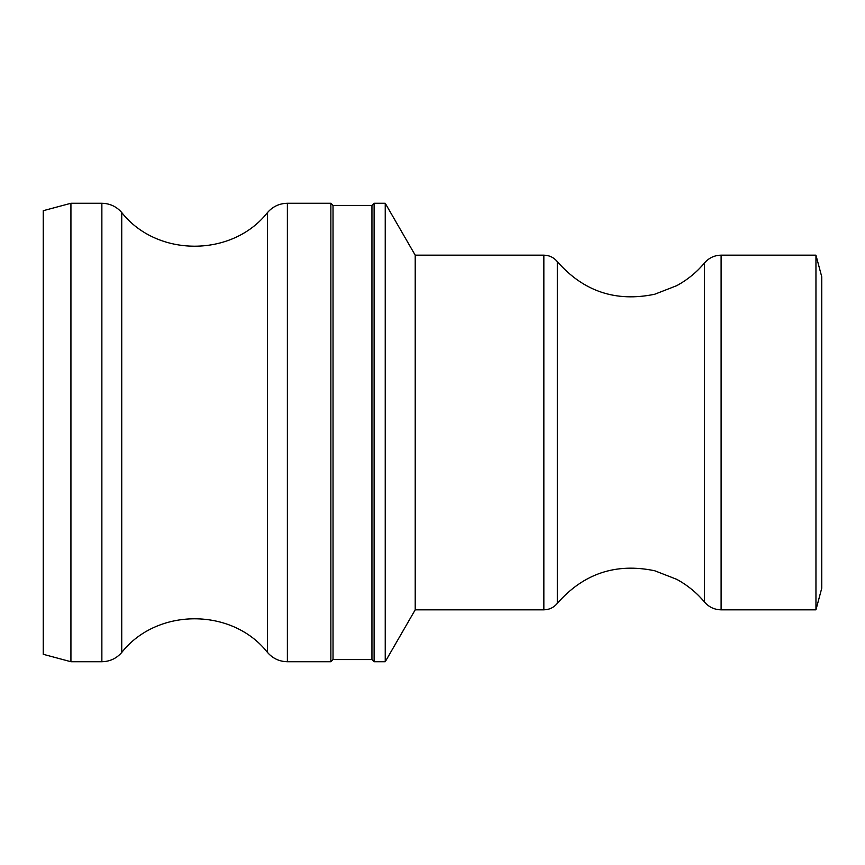 <?xml version="1.0" encoding="UTF-8"?>
<svg xmlns="http://www.w3.org/2000/svg" width="865" height="865" viewBox="0 0 865 865"><rect width="100%" height="100%" fill="white"/><g stroke="black" fill="none" stroke-linecap="round" stroke-linejoin="round"><path stroke-width="1.3" d="M333.025 205.438L371.95 205.438L371.95 659.562L333.025 659.562L333.025 205.438L330.863 203.275L287.385 203.275C279.395 203.437 272.767 206.519 267.512 212.541L267.512 652.459C232.274 607.576 156.987 607.565 121.738 652.459L121.738 212.541C116.483 206.519 109.855 203.437 101.865 203.275L70.93 203.275L70.93 661.725L43.25 654.308L43.25 210.692L70.93 203.275M333.025 659.562L330.863 661.725L330.863 203.275M374.113 432.5L374.113 661.725L385.239 661.725L385.239 203.275L374.113 203.275L374.113 432.5M815.955 255.175L821.75 276.8L821.75 588.2L815.955 609.825L815.955 255.175L721.107 255.175L721.107 609.825L815.955 609.825M543.847 609.825C549.307 609.706 553.805 607.554 557.32 603.37L557.32 261.63C553.805 257.446 549.307 255.294 543.847 255.175L543.847 609.825L415.2 609.825L415.2 255.175L385.239 203.275M415.2 609.825L385.239 661.725M721.107 255.175C714.425 255.305 708.889 257.9 704.499 262.949L704.499 602.051C708.889 607.1 714.425 609.695 721.107 609.825M267.512 652.459C272.767 658.481 279.395 661.563 287.385 661.725L287.385 203.275M101.865 203.275L101.865 661.725C109.855 661.563 116.483 658.481 121.738 652.459M371.95 659.562L374.113 661.725M371.95 205.438L374.113 203.275M543.847 255.175L415.2 255.175M704.499 262.949C696.671 272.302 687.383 279.882 676.657 285.699L654.762 294.23C615.934 302.328 583.453 291.462 557.32 261.63M704.499 602.051C696.671 592.698 687.383 585.118 676.657 579.301L654.762 570.77C615.934 562.672 583.453 573.538 557.32 603.37M287.385 661.725L330.863 661.725M70.93 661.725L101.865 661.725M267.512 212.541C232.274 257.424 156.987 257.435 121.738 212.541"/></g></svg>
